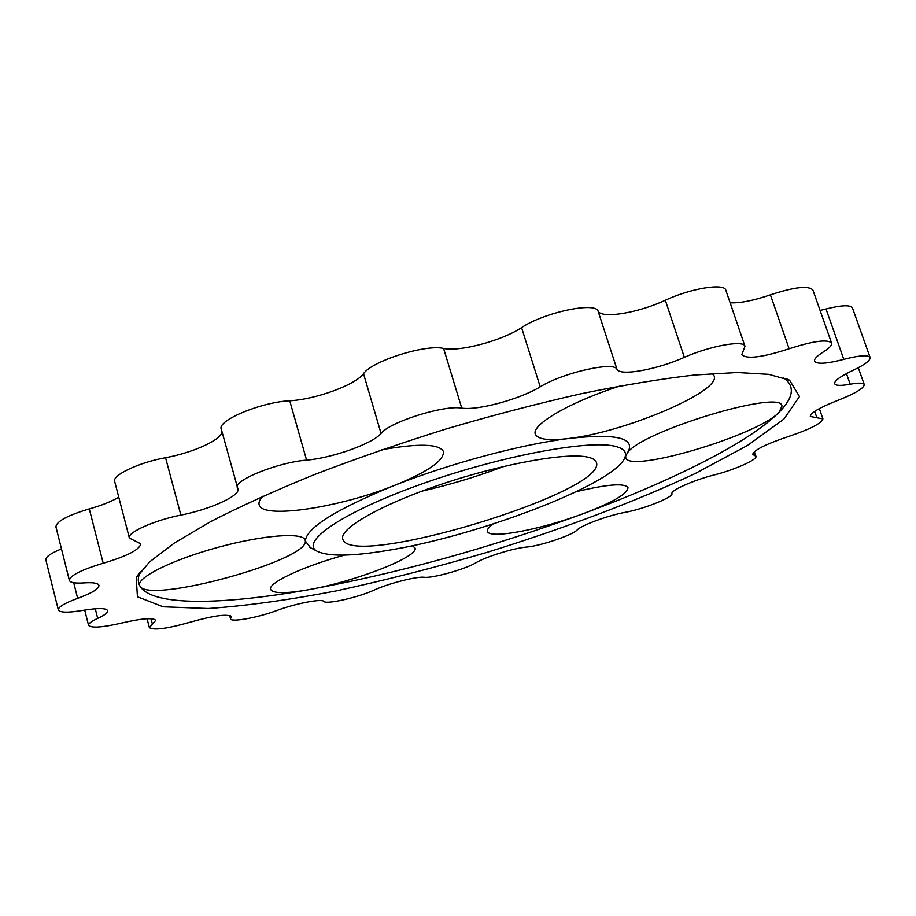 <?xml version="1.0" encoding="UTF-8"?>
<svg xmlns="http://www.w3.org/2000/svg" width="916" height="916" viewBox="0 0 916 916"><rect width="100%" height="100%" fill="white"/><g stroke="black" fill="none" stroke-linecap="round" stroke-linejoin="round"><path stroke-width="1.37" d="M620.693 385.796C570.553 401.643 530.73 424.967 535.379 434.207C537.875 439.474 549.028 440.905 568.847 438.478C521.513 444.271 449.367 463.599 394.098 485.549C427.52 472.038 443.974 460.737 443.481 451.622C439.497 443.813 418.955 443.184 381.858 449.733M262.949 496.186C259.709 499.575 258.449 502.46 259.159 504.83C262.308 519.464 339.859 507.51 394.098 485.549C336.092 509.296 306.505 527.776 305.314 541.013L305.177 540.154C303.379 532.093 263.625 534.887 218.363 547.23C173.055 559.47 136.656 577.481 139.656 585.347L139.93 586C148.06 604.491 308.772 560.409 305.314 541.013L310.535 547.711M140.228 571.847C137.778 577.332 137.675 582.049 139.93 586C151.861 606.472 222.05 605.029 307.181 589.961C353.198 582.29 419.402 556.802 414.994 547.883L412.269 545.707M344.702 555.073C303.31 566.237 267.415 583.194 270.655 589.423C273.025 593.534 285.197 593.705 307.181 589.961C397.475 573.473 489.384 548.089 582.885 513.807C612.586 502.518 627.62 493.804 627.987 487.655C624.712 482.869 607.468 484.22 576.256 491.686M493.048 524.009C488.778 527.135 486.923 529.585 487.484 531.36C489.03 539.444 541.264 529.494 582.885 513.807C671.439 481.049 749.208 442.646 779.23 412.085L781.978 406.028C781.829 388.819 641.177 431.39 627.517 452.767M625.685 456.179L625.777 457.668C628.273 473.893 758.895 435.054 779.23 412.085C793.851 397.338 795.202 385.854 783.283 377.621M627.872 452.103L628.662 450.626C634.147 437.539 614.212 433.497 568.847 438.478C623.979 432.444 721.442 391.441 714.114 375.881L712.224 373.51M588.381 457.29C568.103 452.035 503.147 463.473 441.993 484.06C380.735 504.579 338.794 528.807 342.813 539.18C350.565 569.889 608.087 491.938 596.385 462.408C595.606 460.095 592.938 458.389 588.381 457.29M616.273 446.607C591.301 439.108 501.625 455.55 422.322 483.774C342.847 511.907 299.246 542.077 317.176 551.26C328.18 556.585 351.229 556.367 386.334 550.63C476.091 536.57 613.022 484.896 624.609 458.183C627.162 452.744 624.38 448.886 616.273 446.607M744.983 346.282L741.8 354.675C746.54 359.415 762.318 357.446 789.123 348.767C813.465 340.935 827.617 339.023 831.579 343.053C832.152 345.172 829.381 348.16 823.232 352.019C816.843 356.049 813.958 359.106 814.576 361.179C816.854 364.419 826.598 363.812 843.796 359.358C859.471 355.339 868.242 354.721 870.12 357.515C870.498 360.469 864.658 364.808 852.613 370.533C840.155 376.499 834.155 380.884 834.648 383.712C835.69 385.739 840.865 385.899 850.174 384.205C858.693 382.67 863.399 382.785 864.269 384.571C863.96 388.281 855.075 393.582 837.602 400.464C819.545 407.609 810.454 412.944 810.328 416.471L822.923 418.933C821.457 423.432 809.881 429.318 788.218 436.589C765.776 444.145 753.937 450.077 752.689 454.382L755.929 456.305C757.75 459.489 734.082 470.011 714.537 474.854C694.133 479.927 670.237 490.518 671.955 493.587C673.775 497.079 643.501 509.124 625.033 512.376C608.361 515.342 581.259 525.337 577.206 529.929C572.626 535.104 540.096 546.05 526.425 547.07C514.139 547.997 485.56 556.848 476.217 562.607C465.797 569.054 432.57 578.443 424.291 577.275C416.917 576.221 388.487 583.446 374.243 590.03C358.465 597.369 326.073 604.743 323.852 601.411C321.951 598.434 295.353 603.529 276.678 610.56C258.072 617.579 230.889 622.537 230.534 618.838L231.175 616.548C227.191 613.731 213.417 615.644 189.852 622.273C167.147 628.708 153.648 630.494 149.377 627.643L155.72 620.338C153.235 617.487 141.946 618.369 121.839 622.983C102.42 627.471 91.325 628.262 88.566 625.365C88.234 623.693 91.279 621.369 97.703 618.392C104.71 615.163 108.054 612.586 107.71 610.663C106.245 607.995 97.932 607.903 82.772 610.399C68.139 612.827 59.987 612.69 58.338 609.964C58.12 607.056 64.555 603.186 77.654 598.354C92.035 593.076 99.134 588.736 98.962 585.324C98.138 583.114 93.134 582.301 83.974 582.897C75.169 583.492 70.303 582.668 69.387 580.423C69.902 575.591 81.169 569.866 103.21 563.248C127.496 556.001 139.976 549.508 140.663 543.772L129.385 538.058C126.752 532.665 154.231 520.299 180.876 515.113C210.13 509.422 240.713 495.556 237.908 488.926L221.283 429.123C216.771 420.65 261.278 402.032 289.742 400.773C315.562 399.456 355.603 384.846 363.515 373.705C371.69 361.099 425.803 343.992 443.584 348.435C459.695 352.007 501.922 340.695 521.582 327.619C543.703 312.585 595.182 301.582 598.068 311.051C601.48 319.031 638.257 312.951 665.314 300.242C690.572 288.357 724.522 282.884 725.838 290.223L744.983 346.282C743.975 339.802 709.969 345.882 684.355 357.355L665.314 300.242M180.876 515.113L165.556 457.702C193.081 452.744 222.027 439.554 221.993 431.676M165.556 457.702C138.992 462.443 111.855 475.29 114.683 481.495L129.385 538.058M103.21 563.248L89.287 508.907C101.71 505.403 111.534 501.499 118.759 497.205M89.287 508.907C67.395 515.468 56.277 521.479 55.933 526.929L69.387 580.423M61.452 548.879C50.655 553.321 45.457 557.008 45.857 559.916L58.338 609.964M870.12 357.515L852.464 307.971C850.437 304.742 841.621 305.085 826.014 308.99L820.083 310.432M831.579 343.053L812.916 290.097C808.748 285.391 794.573 286.971 770.413 294.826C753.433 300.631 740.013 303.288 730.132 302.795M237.381 487.759C233.156 480.408 278.166 462.282 306.585 460.13C332.371 458.023 372.778 443.619 381.056 433.44C389.655 421.955 444.203 404.815 461.756 408.112C477.683 410.712 520.151 399.136 540.211 386.815C562.813 372.675 614.499 361.053 617.006 369.354C620.109 376.327 656.932 369.606 684.355 357.355M421.933 491.148C449.848 484.816 477.19 476.56 503.949 466.37M789.592 380.232L768.856 374.346L737.162 372.514L694.523 375.01C660.997 378.88 623.258 385.109 581.282 393.708C537.566 403.601 492.556 415.337 446.241 428.928C400.2 443.321 356.335 458.504 314.646 474.488C275.166 490.564 240.565 506.25 210.829 521.536L174.452 542.959L149.583 561.909L136.221 577.87L137.446 596.785L163.208 606.804L208.207 608.51C245.809 605.911 288.334 600.072 335.76 590.992C384.709 580.4 434.757 567.634 485.904 552.692C562.218 529.116 635.017 501.762 695.53 473.366L747.651 445.371L783.913 419.081L799.473 396.548L789.592 380.232M77.654 598.354L73.715 582.736M97.703 618.392L95.264 608.762M152.422 624.162L151.003 618.701M230.843 617.739L230.305 615.735M754.372 455.378L753.421 452.55M816.9 417.776L814.69 411.387M850.174 384.205L846.441 373.602M843.796 359.358L826.014 308.99M789.123 348.767L770.413 294.826M617.006 369.354L598.068 311.051M540.211 386.815L521.582 327.619M461.756 408.112L443.584 348.435M381.056 433.44L363.515 373.705M306.585 460.13L289.742 400.773M88.566 625.365L84.707 610.067M149.377 627.643L147.064 618.735M230.534 618.838L229.63 615.506M755.929 456.305L754.349 451.645M822.923 418.933L819.328 408.616M864.269 384.571L858.292 367.728M138.751 573.84L136.221 577.87M786.363 378.755L789.317 380.083M624.609 458.183L628.662 450.626M317.176 551.26L309.631 547.23"/></g></svg>
